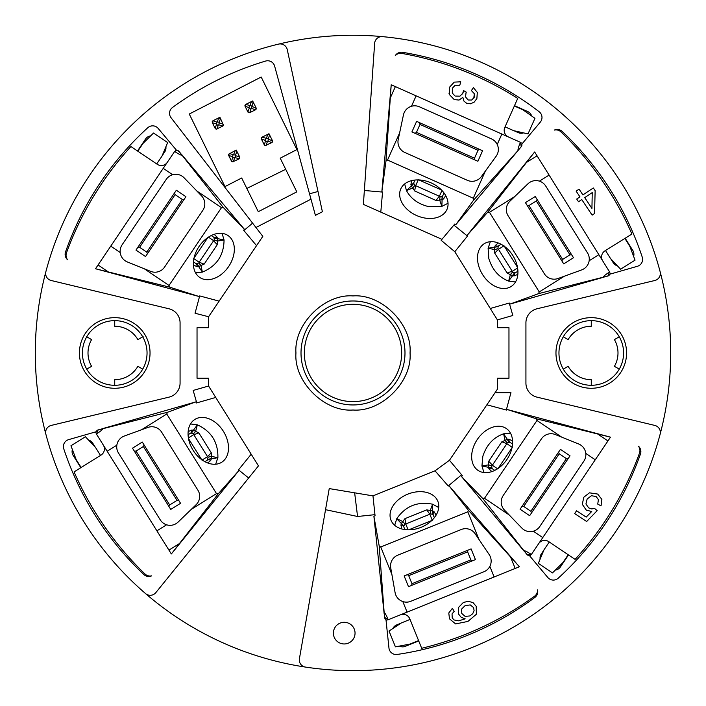 <?xml version="1.0" encoding="UTF-8"?>
<svg xmlns="http://www.w3.org/2000/svg" width="706" height="706" viewBox="0 0 706 706"><rect width="100%" height="100%" fill="white"/><g stroke="black" fill="none" stroke-linecap="round" stroke-linejoin="round"><path stroke-width="1.06" d="M403.435 114.963L398.219 139.514A11.552 11.552 0 0 0 404.82 152.47L467.354 180.312A11.552 11.552 0 0 0 481.404 176.544L496.15 156.238A11.552 11.552 0 0 0 491.508 138.897L419.435 106.809A11.552 11.552 0 0 0 403.435 114.963M411.916 131.916L416.619 121.361L482.577 150.731L477.883 161.286L411.916 131.916M415.084 133.328L416.461 132.357L419.991 124.441L419.779 122.773M479.409 149.319L478.033 150.29L474.511 158.206L474.714 159.874M170.075 525.335A11.552 11.552 0 0 0 178.097 522.087L196.153 504.658A11.552 11.552 0 0 0 197.927 490.22L161.656 432.178A11.552 11.552 0 0 0 147.907 427.439L124.318 436.026A11.552 11.552 0 0 0 118.476 453.005L160.28 519.898A11.552 11.552 0 0 0 170.075 525.335M180.551 503.299L170.755 509.414L132.49 448.186L142.285 442.062L180.551 503.299M178.715 500.351L177.029 500.386L169.678 504.975L168.919 506.476M134.325 451.125L136.011 451.09L143.362 446.501L144.121 445.001M489.187 554.581L475.147 533.771A11.552 11.552 0 0 0 461.247 529.518L397.778 555.163A11.552 11.552 0 0 0 390.727 567.88L395.086 592.59A11.552 11.552 0 0 0 410.795 601.3L483.937 571.745A11.552 11.552 0 0 0 489.187 554.581M471.096 548.897L475.429 559.611L408.483 586.66L404.15 575.946L471.096 548.897M467.884 550.195L467.628 551.863L470.867 559.893L472.217 560.908M411.695 585.362L411.96 583.694L408.712 575.664L407.371 574.649M127.371 261.961L150.643 271.369A11.552 11.552 0 0 0 164.551 267.115L202.825 210.37A11.552 11.552 0 0 0 201.554 195.88L184.125 177.824A11.552 11.552 0 0 0 166.237 179.395L122.12 244.788A11.552 11.552 0 0 0 127.371 261.961M145.542 256.56L135.967 250.1L176.341 190.241L185.916 196.7L145.542 256.56M147.475 253.683L146.769 252.157L139.585 247.312L137.899 247.224M174.4 193.109L175.114 194.635L182.298 199.48L183.975 199.569M578.629 443.968L555.357 434.561A11.552 11.552 0 0 0 541.449 438.814L503.175 495.568A11.552 11.552 0 0 0 504.446 510.05L521.875 528.106A11.552 11.552 0 0 0 539.763 526.535L583.88 461.142A11.552 11.552 0 0 0 578.629 443.968M560.458 449.369L570.033 455.829L529.659 515.689L520.084 509.229L560.458 449.369M558.525 452.246L559.231 453.773L566.415 458.618L568.101 458.706M531.6 512.821L530.886 511.294L523.702 506.449L522.025 506.361M527.903 183.842L509.847 201.272A11.552 11.552 0 0 0 508.073 215.709L544.344 273.751A11.552 11.552 0 0 0 558.093 278.491L581.682 269.904A11.552 11.552 0 0 0 587.524 252.924L545.72 186.031A11.552 11.552 0 0 0 527.903 183.842M525.449 202.64L535.245 196.515L573.51 257.743L563.715 263.868L525.449 202.64M527.285 205.578L528.97 205.543L536.322 200.954L537.081 199.454M571.675 254.804L569.989 254.84L562.638 259.429L561.879 260.929M214.024 237.543L214.253 240.084L213.662 240.675A7.219 1.191 43.7 0 0 217.307 244.611L217.563 238.602L217.016 237.057A7.219 4.095 124 0 1 213.574 237.128L214.024 237.543A7.219 5.648 -32.6 0 0 217.563 238.602L224.058 240.014L222.072 233.377M400.937 525.096A7.219 4.095 -22 0 1 403.832 526.958L403.691 526.367A7.219 5.648 -178.6 0 0 401.352 523.508L400.937 525.096L401.793 528.953M404.891 529.579L403.832 526.958L404.891 529.579M436.14 515.08L434.066 511.709L432.672 510.862A7.219 5.648 134.6 0 0 432.972 514.542L433.29 515.062A7.219 4.095 -22 0 1 434.066 511.709M433.29 515.062L434.349 517.683L433.29 515.062M488.984 468.872A7.219 4.095 -56 0 1 492.426 468.802L491.976 468.387A7.219 5.648 147.4 0 0 488.437 467.328L488.984 468.872L491.844 471.599M494.765 470.381L492.426 468.802L494.765 470.381M512.565 440.879L508.964 439.247L507.332 439.326A7.219 5.648 100.6 0 0 509.635 442.203L510.191 442.468A7.219 4.095 -56 0 1 508.964 439.247M510.191 442.468L512.53 444.048L510.191 442.468M514.189 275.861A7.219 4.095 -122 0 1 515.53 272.692L514.965 272.931A7.219 5.648 81.4 0 0 512.556 275.728L514.189 275.861L517.842 274.36M517.922 271.192L515.53 272.692L517.922 271.192M498.215 242.935L495.25 245.564L494.659 247.091A7.219 5.648 34.6 0 0 498.233 246.147L498.692 245.75A7.219 4.095 -122 0 1 495.25 245.564M498.692 245.75L501.092 244.25L498.692 245.75M443.536 198.924A7.219 4.095 -156 0 1 442.865 195.544L442.538 196.056A7.219 5.648 47.4 0 0 442.106 199.719L443.536 198.924L445.715 195.624M444.021 192.959L442.865 195.544L444.021 192.959M411.872 180.559L410.892 184.39L411.254 185.987A7.219 5.648 0.6 0 0 413.681 183.207L413.84 182.625A7.219 4.095 -156 0 1 410.892 184.39M413.84 182.625L414.996 180.039L413.84 182.625M217.016 237.057L214.156 234.33M211.235 235.548L213.574 237.128L211.235 235.548M193.435 265.05L197.036 266.683L198.668 266.603A7.219 5.648 -79.4 0 0 196.365 263.726L195.809 263.47A7.219 4.095 124 0 1 197.036 266.683M195.809 263.47L193.47 261.882L195.809 263.47M191.811 430.069A7.219 4.095 58 0 1 190.47 433.237L191.035 432.999A7.219 5.648 -98.6 0 0 193.444 430.201L191.811 430.069L188.158 431.578M188.078 434.737L190.47 433.237L188.078 434.737M207.785 462.995L210.75 460.365L211.341 458.838L211.297 452.828L207.52 456.641L208.085 457.25L211.235 456.376L217.889 457.664C218.198 442.256 211.359 431.313 197.371 424.835L193.444 430.201L195.615 431.375A7.219 0.494 129.1 0 1 193.444 433.828L193.744 434.596A7.219 1.191 -22.3 0 0 198.827 432.875L195.615 431.375L197.371 424.835L190.505 423.953M208.085 457.25L207.308 460.18A7.219 4.095 58 0 1 210.75 460.365M207.308 460.18L204.908 461.68L207.308 460.18M244.947 105.573A1.447 1.447 0 0 1 245.053 105.141L245.741 104.417L251.963 106.068L251.645 108.486L250.427 108.936L248.927 107.577L249.545 105.741M212.188 121.856A1.447 1.447 0 0 1 212.294 121.476L212.974 120.744L212.294 122.623A1.447 1.447 0 0 0 212.329 122.685L216.168 123.912L217.369 121.785L219.204 122.403L218.886 124.821L217.669 125.262L216.168 123.912M247.894 111.972A1.447 1.447 0 0 0 249.13 112.775L247.93 112.033L245.061 106.288A1.447 1.447 0 0 0 245.088 106.35M248.927 107.577L245.061 106.288L245.67 104.444M228.523 154.614A1.447 1.447 0 0 1 228.629 154.235L236.228 150.06L236.872 151.358L234.93 150.705M245.741 104.417L252.651 100.967L253.295 102.255L251.424 101.576L250.127 105.45M268.986 133.725L269.63 135.022L267.698 134.369L268.986 133.725M267.698 134.369L262.005 137.211L268.298 138.826L267.98 141.253L266.762 141.694L265.262 140.344L265.88 138.508M232.503 156.679L228.629 155.382A1.447 1.447 0 0 0 228.665 155.444L229.247 153.546L235.539 155.161L235.213 157.588L234.004 158.029L232.503 156.679L233.121 154.835M223.334 124.212L222.69 126.153A1.447 1.447 0 0 0 223.449 125.209L220.501 118.529L218.666 117.911L212.974 120.744M222.69 126.153L216.38 129.11L215.162 128.368L212.329 122.685M251.062 108.777L249.765 112.651L249.183 112.775M271.784 142.577A1.447 1.447 0 0 0 272.542 141.632L272.437 140.644L271.845 142.541L265.474 145.533L264.265 144.801L261.397 139.047L262.005 137.211M239.025 158.912A1.447 1.447 0 0 0 239.784 157.968L239.669 156.979L239.087 158.876L232.715 161.868L231.497 161.136L228.665 155.444M261.282 138.332A1.447 1.447 0 0 1 261.388 137.908L262.076 137.176M265.262 140.344L261.397 139.047A1.447 1.447 0 0 0 261.423 139.108M218.595 117.946L219.893 117.302L220.537 118.59M215.127 128.307A1.447 1.447 0 0 0 217.069 128.951M253.295 102.255L256.128 107.947L255.519 109.783L249.827 112.616M272.437 140.644L269.63 135.022M264.229 144.73A1.447 1.447 0 0 0 266.162 145.383M239.669 156.979L236.872 151.358M231.462 161.065A1.447 1.447 0 0 0 233.404 161.718M438.717 507.535L432.646 504.208L430.219 510.535L432.672 510.862L432.646 504.208C417.528 501.225 405.562 506.061 396.754 518.707L402.888 521.575A7.219 0.494 49.1 0 1 404.926 524.134L405.738 523.976A7.219 1.191 -102.3 0 0 404.926 518.672L401.352 523.508L396.754 518.707L394.698 525.317M403.691 526.367L404.926 524.134M408.103 529.827L405.738 523.976L429.839 514.233L426.742 509.856L404.926 518.672M426.742 509.856L430.219 510.535L430.528 513.783L432.972 514.542M483.928 472.552L481.942 465.916L488.631 464.857A7.219 0.494 15.1 0 1 491.747 465.845L492.338 465.263A7.219 1.191 -136.3 0 0 488.693 461.318L488.437 467.328L481.942 465.916L482.833 456.297C486.584 444.851 493.503 437.367 503.59 433.819L505.117 440.42L501.851 441.806L506.873 443.703L507.199 442.944L505.117 440.42L507.332 439.326L503.59 433.819L510.482 433.184M491.976 468.387L491.747 465.845M501.851 441.806L488.693 461.318M497.562 468.784L492.338 465.263L506.873 443.703L512.309 447.375M507.199 442.944L509.635 442.203M490.335 241.708L488.111 248.265L494.765 249.562L494.703 253.101L498.48 249.289L497.915 248.68L494.765 249.562L494.659 247.091L488.111 248.265L488.834 258.599C492.329 269.842 498.93 277.343 508.629 281.103L510.385 274.555A7.219 0.494 -50.9 0 1 512.556 272.101L512.256 271.333A7.219 1.191 157.7 0 0 507.173 273.054L512.556 275.728L508.629 281.103L515.495 281.976M514.965 272.931L512.556 272.101M494.703 253.101L507.173 273.054M517.604 267.989L512.256 271.333L498.48 249.289L504.04 245.812M497.915 248.68L498.233 246.147M448.028 203.257L441.85 206.373L439.644 199.966A7.219 0.494 -84.9 0 1 440.076 196.718L439.388 196.25A7.219 1.191 123.7 0 0 436.14 200.522L442.106 199.719L441.85 206.373L428.833 206.664C418.367 204.158 410.918 198.818 406.479 190.629L412.719 187.972L414.643 190.947L415.649 185.678L414.837 185.484L412.719 187.972L411.254 185.987L406.479 190.629L404.653 183.948M442.538 196.056L440.076 196.718M414.643 190.947L436.14 200.522M441.956 190.488L439.388 196.25L415.649 185.678L418.314 179.686M414.837 185.484L413.681 183.207M256.101 107.877L256.207 108.874A1.447 1.447 0 0 1 255.448 109.818M195.518 272.745L202.41 272.11L200.883 265.509L204.149 264.123L199.127 262.226L198.801 262.985L200.883 265.509L198.668 266.603L202.41 272.11C216.618 266.118 223.828 255.422 224.058 240.014L217.369 241.073A7.219 0.494 -164.9 0 1 214.253 240.084M204.149 264.123L217.307 244.611M208.438 237.145L213.662 240.675L199.127 262.226L193.691 258.555M198.801 262.985L196.365 263.726M191.035 432.999L193.444 433.828M211.297 452.828L198.827 432.875M188.396 437.941L193.744 434.596L207.52 456.641L201.96 460.118M215.665 464.221L217.889 457.664L211.341 458.838A7.219 5.648 -145.4 0 0 207.767 459.782M81.128 467.504L76.16 459.544L70.953 445.768L85.408 436.74L95.513 447.454L100.42 455.308A2.886 2.886 0 0 1 100.481 455.414M137.802 151.181L143.044 143.397L153.52 133.037L167.649 142.568L161.965 156.158L156.785 163.836A2.886 2.886 0 0 1 156.714 163.933M514.356 105.997L522.925 109.809L534.945 118.326L528.017 133.893L513.65 130.654L505.178 126.886A2.886 2.886 0 0 1 505.072 126.833M624.872 238.425L629.84 246.385L635.047 260.161L620.592 269.198L610.487 258.475L605.58 250.621A2.886 2.886 0 0 1 605.519 250.515M568.198 554.757L562.956 562.532L552.48 572.893L538.351 563.362L544.035 549.771L549.215 542.093A2.886 2.886 0 0 1 549.286 541.996M418.587 640.589L409.886 644.11L395.413 646.837L389.032 631.04L401.343 622.948L409.93 619.48A2.886 2.886 0 0 1 410.045 619.436M432.293 520.313L429.839 514.233L430.528 513.783M408.748 529.827L431.737 520.543M498.109 468.431L511.974 447.878M517.498 267.345L504.358 246.323M441.515 190.011L418.861 179.933M207.891 237.507L194.026 258.061M188.502 438.585L201.642 459.606M176.879 150.413A2.886 2.886 0 0 1 179.077 151.446L223.37 207.59L244.373 229.265L243.676 230.306L256.543 245.644L208.588 316.738L195.05 313.252L199.692 295.92L199.021 296.494L169.458 287.095L96.122 268.915M219.116 301.127L199.692 295.92M243.852 230.518L252.607 223.167L262.808 236.36L256.543 245.644M102.794 428.595C102.864 429.389 100.72 431.181 96.378 433.961L98.169 429.901L167.481 412.278L195.818 401.899L196.48 402.967L215.727 397.452L258.475 465.863L248.636 478.015L238.54 469.834L238.787 470.681L218.172 493.873L171.743 553.469M251.195 454.205L238.54 469.834M196.745 402.897L193.179 390.444L208.588 386.023L215.727 397.452M589.157 260.743L598.847 254.69L609.622 271.969L607.831 276.028L538.528 293.652L510.182 304.03L509.255 303.042L512.821 315.485L497.412 319.906L454.805 251.724L441.144 240.287L453.887 225.099L467.46 236.095L467.213 235.248L487.828 212.065L534.257 152.461M509.255 303.042L490.273 308.478M533.295 531.203L542.764 537.593L531.353 554.475L526.923 554.484L482.63 498.339L461.627 476.665L462.324 475.623L449.457 460.286L497.412 389.191L497.412 378.24L508.964 378.24L497.412 378.24M486.884 404.803L506.546 410.071L506.979 409.436L536.542 418.834L609.878 437.014M495.056 392.677L510.95 392.677L506.308 410.01M461.609 474.767L448.222 485.993L449.095 485.878L468.343 510.209L518.981 566.291M354.65 492.823L357.563 516.492L325.537 509.679L329.234 488.587L372.971 495.877L435.02 470.805L449.457 460.286M435.02 470.805L448.222 485.993M584.709 197.609L591.937 208.438L592.237 192.588L584.709 197.609M473.585 607.601L470.267 604.918L465.13 605.607L461.592 609.093L461.777 613.47L465.113 616.391L469.905 615.932L472.729 613.708L474.088 610.628L473.585 607.601M441.938 239.343L363.387 204.369L364.358 190.488L382.555 192.085L381.875 191.52L386.023 160.8M380.799 212.118L382.555 192.085M296.917 149.584L280.22 158.179L296.802 191.864L258.281 211.694L241.69 178L224.993 186.596L189.27 114.028L261.185 77.025L296.917 149.584M246.835 188.44L285.701 169.308M72.383 449.545A7.219 7.219 0 0 0 73.177 455.449L80.828 467.699M88.541 440.067A7.219 7.219 0 0 1 92.768 443.209L95.257 447.18M150.643 135.879A7.219 7.219 0 0 0 145.577 139.003L137.502 150.978M165.884 146.786A7.219 7.219 0 0 1 164.727 151.922L162.106 155.814M199.736 277.44A25.275 17.871 -56 0 1 194.415 256.49A25.275 17.871 -56 0 1 228.003 235.539A25.275 17.871 -56 0 1 228.682 266.48A25.275 17.871 -56 0 1 199.736 277.44M221.675 462.271A25.275 17.871 -122 0 1 189.005 440.844A25.275 17.871 -122 0 1 194.891 419.408A25.275 17.871 -122 0 1 223.431 431.375A25.275 17.871 -122 0 1 221.675 462.271M531.653 115.987A7.219 7.219 0 0 0 527.691 111.539L514.497 105.662M523.552 132.887A7.219 7.219 0 0 1 518.292 132.649L514.012 130.742M633.617 256.384A7.219 7.219 0 0 0 632.823 250.48L625.172 238.231M617.459 265.862A7.219 7.219 0 0 1 613.232 262.729L610.743 258.749M478.447 265.085A25.275 17.871 58 0 1 484.325 243.658A25.275 17.871 58 0 1 512.874 255.616A25.275 17.871 58 0 1 511.109 286.521A25.275 17.871 58 0 1 478.447 265.085M555.357 570.051A7.219 7.219 0 0 0 560.423 566.927L568.498 554.951M540.116 559.143A7.219 7.219 0 0 1 541.273 554.007L543.894 550.115M472.676 449.44A25.275 17.871 124 0 1 506.264 428.489A25.275 17.871 124 0 1 506.943 459.438A25.275 17.871 124 0 1 477.997 470.39A25.275 17.871 124 0 1 472.676 449.44M399.384 646.087A7.219 7.219 0 0 0 405.332 646.334L418.729 640.924M392.854 628.525A7.219 7.219 0 0 1 396.684 624.916L401.026 623.16M437.844 501.278A25.275 17.871 158 0 1 414.413 529.279A25.275 17.871 158 0 1 390.983 520.216A25.275 17.871 158 0 1 407.715 494.174A25.275 17.871 158 0 1 437.844 501.278M372.971 495.877L374.948 514.665L357.563 516.492M384.029 612.499C384.832 612.587 386.226 615.005 388.203 619.753L384.514 617.282L379.201 545.976L373.898 516.262L375.062 515.786L374.948 514.665M497.412 319.906L497.412 327.69L508.964 327.69L497.412 327.69M423.856 217.854A25.275 17.871 24 0 1 400.77 188.917A25.275 17.871 24 0 1 431.119 182.872A25.275 17.871 24 0 1 446.942 209.479A25.275 17.871 24 0 1 423.856 217.854M467.46 236.095L454.805 251.724M208.588 327.69L197.036 327.69L208.588 327.69L208.588 316.738M208.588 386.023L208.588 378.24L197.036 378.24L208.588 378.24M172.705 174.726L163.236 168.337L95.628 268.58M223.37 207.59L221.507 207.643L196.85 191.008M110.754 246.156L120.223 252.545M144.368 268.827L169.016 285.462L169.458 287.095M221.507 207.643L169.016 285.462M182.157 155.143C181.46 155.523 178.953 154.296 174.647 151.455L163.236 168.337M168.999 308.787A14.438 14.438 0 0 1 180.074 322.836L180.074 383.093A14.438 14.438 0 0 1 168.999 397.143L51.185 425.427A7.219 7.219 0 0 0 45.89 434.296A317.7 317.7 0 0 1 45.89 271.633A7.219 7.219 0 0 0 51.185 280.503L168.999 308.787M167.481 412.278L166.757 413.998L216.504 493.6L218.172 493.873M96.378 433.961L171.231 553.786M107.153 451.24L116.843 445.186M141.544 429.76L166.757 413.998M156.9 530.841L166.581 524.796M191.282 509.361L216.504 493.6M598.847 254.69L534.769 152.143M538.528 293.652L539.243 291.931L564.456 276.17M549.1 175.088L539.419 181.133M514.718 196.568L489.496 212.329L487.828 212.065M539.243 291.931L489.496 212.329M603.206 277.334C603.136 276.54 605.28 274.749 609.622 271.969M542.764 537.593L610.372 437.349M482.63 498.339L484.492 498.286L509.15 514.921M595.246 459.774L585.777 453.384M561.632 437.102L536.984 420.476L536.542 418.834M484.492 498.286L536.984 420.476M523.843 550.786C524.54 550.406 527.047 551.633 531.353 554.475M402.817 601.547L407.097 612.137L519.21 566.839M379.201 545.976L380.763 546.973L391.909 574.543M494.129 576.978L489.849 566.388M478.933 539.384L467.796 511.806L468.343 510.209M380.763 546.973L467.796 511.806M407.097 612.137L388.203 619.753M537.001 397.143A14.438 14.438 0 0 1 525.926 383.093L525.926 322.836A14.438 14.438 0 0 1 537.001 308.787L654.815 280.503A7.219 7.219 0 0 0 660.11 271.633A317.7 317.7 0 0 1 660.11 434.296A7.219 7.219 0 0 0 654.815 425.427L537.001 397.143M399.631 132.887L387.532 160.059L385.997 160.765L391.168 85.391M520.472 142.33L521.257 146.689L518.151 150.369C517.648 149.743 518.425 147.069 520.472 142.33L391.406 84.844M501.869 134.025L497.227 144.465M485.375 171.073L473.285 198.236L387.532 160.059M518.151 150.369L473.647 200.063L473.285 198.236M416.116 95.848L411.474 106.279M452.581 93.377L454.699 95.619M452.37 88.232L454.982 85.452L452.37 88.232L452.308 92.795M448.945 93.068L449.36 94.507L449.678 87.067L454.232 82.125L449.643 87.156M459.024 100.076L462.845 97.375L463.93 101.073L462.845 97.375L459.024 100.076L454.187 99.564L449.36 94.507M474.238 102.088L476.885 98.487L477.318 92.442L473.399 87.562L477.318 92.442L476.885 98.487L474.238 102.088L470.514 103.8L466.675 103.332L463.93 101.073M465.536 96.907L466.039 92.698L465.536 96.907L468.175 100.005L471.661 100.04L474.176 97.419L474.335 93.73L471.432 90.58L474.335 93.73L473.779 98.187M466.039 92.698L466.295 92.186L466.039 92.698M459.933 96.166L462.968 93.06L463.586 90.606L462.492 93.977M587.127 499.045L591.416 495.727L596.102 496.503L591.416 495.727L587.127 499.045L585.936 503.987L588.689 507.896L591.707 508.938L588.689 507.896M601.883 499.442L597.7 494.068L601.883 499.442L601.035 505.893L597.744 504.11L598.406 499.636L596.102 496.503M591.372 511.479L586.174 509.997L582.291 504.296L586.174 509.997L587.357 510.65M594.62 508.444L591.707 508.938L594.62 508.444L597.161 510.641L586.677 521.496L574.675 513.615L576.537 510.782L586.165 517.11L591.734 511.479M452.467 618.227L453.817 619.692M452.211 617.75L452.043 613.902L452.211 617.75M452.387 608.316L448.787 612.976L452.387 608.316L454.179 611.37L452.043 613.902M455.635 623.928L467.937 621.412L455.635 623.928L449.493 618.827L448.787 612.976M476.409 614.211L476.179 606.277L476.409 614.211L467.937 621.412M473.038 602.642L468.431 601.3L463.357 602.439L468.431 601.3L473.038 602.642L476.179 606.277M465.166 618.835L458.715 620.848L465.166 618.835L461.186 617.282L458.653 614.194L458.379 607.628L463.357 602.439M344.219 643.96A10.828 10.828 0 0 1 333.391 633.132A10.828 10.828 0 0 1 344.219 622.295A10.828 10.828 0 0 1 355.047 633.132A10.828 10.828 0 0 1 344.219 643.96M386.058 620.406L387.382 619.877M534.83 597.47A7.219 7.219 0 0 0 537.531 589.925A7.219 7.219 0 0 1 534.83 597.47A304.701 304.701 0 0 1 397.196 654.444A7.219 7.219 0 0 1 388.962 648.055L385.961 619.497A2.886 2.886 0 0 1 385.202 618.862M529.941 556.213L530.744 555.031M640.466 454.002A7.219 7.219 0 0 0 638.462 446.218A7.219 7.219 0 0 1 640.466 454.002A304.701 304.701 0 0 1 558.208 578.205A7.219 7.219 0 0 1 547.821 577.508L529.359 555.507A2.886 2.886 0 0 1 528.37 555.41M508.964 378.24L508.964 327.69L508.964 378.24M610.637 273.963L609.878 272.754M562.214 131.44A7.219 7.219 0 0 0 554.316 130.089A7.219 7.219 0 0 1 562.214 131.44A304.701 304.701 0 0 1 642.231 257.09A7.219 7.219 0 0 1 637.359 266.303L609.755 274.219A2.886 2.886 0 0 1 609.269 275.084M473.647 200.063L455.961 224.508L454.814 223.996L453.887 225.099M522.431 143.415L521.125 142.833M402.579 52.323A7.219 7.219 0 0 0 395.272 55.642A7.219 7.219 0 0 1 402.579 52.323A304.701 304.701 0 0 1 539.181 111.76A7.219 7.219 0 0 1 540.302 122.12L521.84 144.121A2.886 2.886 0 0 1 521.257 146.689M318 191.494L322.395 211.756L315.405 215.356L309.519 193.806L318 191.494L287.245 49.614A7.219 7.219 0 0 0 278.499 44.125A317.7 317.7 0 0 1 382.528 36.641A7.219 7.219 0 0 0 374.648 43.322L364.358 190.488M310.984 199.18L255.96 227.5M176.059 149.725L175.256 150.907M65.534 251.927A7.219 7.219 0 0 0 67.538 259.711A7.219 7.219 0 0 1 65.534 251.927A304.701 304.701 0 0 1 147.792 127.724A7.219 7.219 0 0 1 158.179 128.421L176.641 150.422A2.886 2.886 0 0 1 176.862 150.413L179.077 151.446M197.036 327.69L197.036 378.24L197.036 327.69M95.363 431.966L96.122 433.175M148.745 576.467A7.219 7.219 0 0 0 151.684 575.84A7.219 7.219 0 0 1 143.786 574.49A304.701 304.701 0 0 1 63.769 448.839A7.219 7.219 0 0 1 68.641 439.626L96.245 431.71A2.886 2.886 0 0 1 98.169 429.901M103.332 445.115A7.219 7.219 0 0 1 101.037 455.07L74.095 471.899A318.291 318.291 0 0 0 145.021 574.013A7.219 7.219 0 0 0 151.684 575.84M101.867 428.842L195.818 401.899M199.021 296.494L95.513 268.748M167.278 162.354A7.219 7.219 0 0 1 157.253 164.304L130.919 146.539A318.291 318.291 0 0 0 66.488 252.863A7.219 7.219 0 0 0 67.538 259.711M174.647 151.455L176.862 150.413M181.548 154.393L244.373 229.265M252.607 223.167L171.055 117.725A7.219 7.219 0 0 1 172.485 107.488A304.701 304.701 0 0 1 265.588 61.069A7.219 7.219 0 0 1 274.625 66.082L309.519 193.806M238.787 470.681L171.364 553.936M508.47 136.964A7.219 7.219 0 0 1 504.808 127.433L517.727 98.416A318.291 318.291 0 0 0 401.829 53.427A7.219 7.219 0 0 0 395.272 55.642M518.786 149.637L455.961 224.508M467.213 235.248L534.636 151.993M602.668 260.814A7.219 7.219 0 0 1 604.963 250.859L631.905 234.03A318.291 318.291 0 0 0 560.979 131.925A7.219 7.219 0 0 0 554.316 130.089M609.128 275.243A2.886 2.886 0 0 1 607.831 276.028M604.133 277.087L510.182 304.03M506.979 409.436L610.461 437.164M538.722 543.576A7.219 7.219 0 0 1 548.747 541.634L575.081 559.39A318.291 318.291 0 0 0 639.512 453.067A7.219 7.219 0 0 0 638.462 446.218M528.167 555.348A2.886 2.886 0 0 1 526.923 554.484M524.452 551.536L461.627 476.665M449.095 485.878L519.378 566.741M400.399 614.847A7.219 7.219 0 0 1 409.798 618.835L421.694 648.284A318.291 318.291 0 0 0 534.574 596.173A7.219 7.219 0 0 0 537.531 589.925M385.061 618.694A2.886 2.886 0 0 1 384.514 617.282M384.117 613.461L373.898 516.262M381.875 191.52L391.212 84.791M454.232 82.125L460.753 81.799L459.8 85.249L454.982 85.452M455.591 96.069L459.915 96.175M463.586 90.606L466.295 92.186M471.432 90.58L473.399 87.562M578.514 201.739L576.714 199.03L579.953 196.868L576.122 191.114L579.07 189.146L582.909 194.9L593.331 187.955L595.14 190.655L594.549 213.539L592.14 215.145L581.762 199.569L578.514 201.739M582.291 504.296L583.809 497.236L589.439 492.823L597.7 494.068M454.355 620.018L458.715 620.848M660.11 434.296A317.7 317.7 0 0 1 145.507 593.543A7.219 7.219 0 0 0 155.832 592.625L248.636 478.015M325.537 509.679L299.415 658.698A7.219 7.219 0 0 0 305.451 667.091M295.955 352.965C293.705 324.363 324.381 293.67 353 295.92C381.593 293.67 412.304 324.345 410.045 352.965C412.295 381.567 381.628 412.26 353 410.01C324.407 412.26 293.696 381.584 295.955 352.965M301.012 352.965A51.988 51.988 0 0 1 353 300.977A51.988 51.988 0 0 1 404.988 352.965A51.988 51.988 0 0 1 353 404.953A51.988 51.988 0 0 1 301.012 352.965M555.966 352.965A35.309 35.309 0 0 1 591.275 317.656A35.309 35.309 0 0 1 626.584 352.965A35.309 35.309 0 0 1 591.275 388.274A35.309 35.309 0 0 1 555.966 352.965M114.725 388.274A35.309 35.309 0 0 1 79.416 352.965A35.309 35.309 0 0 1 114.725 317.656A35.309 35.309 0 0 1 150.034 352.965A35.309 35.309 0 0 1 114.725 388.274M45.89 271.633A317.7 317.7 0 0 1 278.499 44.125M145.507 593.543A317.7 317.7 0 0 1 45.89 434.296M382.528 36.641A317.7 317.7 0 0 1 660.11 271.633M353 304.312A48.652 48.652 0 0 1 401.652 352.965A48.652 48.652 0 0 1 353 401.617A48.652 48.652 0 0 1 304.348 352.965A48.652 48.652 0 0 1 353 304.312M619.268 369.123L614.414 366.326A26.713 26.713 0 0 0 614.414 339.604L619.268 336.806M563.282 369.123L568.136 366.326A26.713 26.713 0 0 0 591.275 379.678L591.275 385.291M591.275 320.648A32.317 32.317 0 0 1 623.592 352.965A32.317 32.317 0 0 1 591.275 385.291A32.317 32.317 0 0 1 558.958 352.965A32.317 32.317 0 0 1 591.275 320.648L591.275 326.251A26.713 26.713 0 0 0 568.136 339.604L563.282 336.806M86.732 369.123L91.586 366.326A26.713 26.713 0 0 1 91.586 339.604L86.353 336.585M114.725 385.291L114.725 379.678A26.713 26.713 0 0 0 137.864 366.326L142.718 369.123M143.097 336.585L137.864 339.604A26.713 26.713 0 0 0 114.725 326.251L114.725 320.648A32.317 32.317 0 0 1 147.042 352.965A32.317 32.317 0 0 1 114.725 385.291A32.317 32.317 0 0 1 82.408 352.965A32.317 32.317 0 0 1 114.725 320.648M478.033 150.29L419.991 124.441M416.461 132.357L474.511 158.206M136.011 451.09L169.678 504.975M177.029 500.386L143.362 446.501M411.96 583.694L470.867 559.893M467.628 551.863L408.712 575.664M175.114 194.635L139.585 247.312M146.769 252.157L182.298 199.48M530.886 511.294L566.415 458.618M559.231 453.773L523.702 506.449M569.989 254.84L536.322 200.954M528.97 205.543L562.638 259.429M247.93 112.033L249.218 108.168M212.912 120.779L216.786 122.076M218.666 117.911L217.369 121.785M220.501 118.529L219.204 122.403M216.46 124.503L215.162 128.368M253.26 102.193L251.963 106.068M267.759 134.343L266.462 138.208M269.595 134.952L268.298 138.826M265.553 140.926L264.265 144.801M235.001 150.678L233.704 154.543M236.837 151.287L235.539 155.161M232.795 157.261L231.497 161.136M223.37 124.282L219.495 122.985M222.752 126.118L218.886 124.821M218.295 125.112L216.998 128.986M252.263 106.65L256.128 107.947M255.519 109.783L251.645 108.486M272.463 140.706L268.589 139.409M271.845 142.541L267.98 141.253M267.389 141.544L266.1 145.41M239.705 157.041L235.83 155.744M239.087 158.876L235.213 157.588M234.63 157.879L233.333 161.745M108.53 272.066L98.046 264.988M179.668 543.408L168.937 550.115M526.332 162.521L537.063 155.814M597.47 433.863L607.954 440.941M510.456 556.743L515.195 568.462M390.224 98.16L395.369 86.609"/></g></svg>
